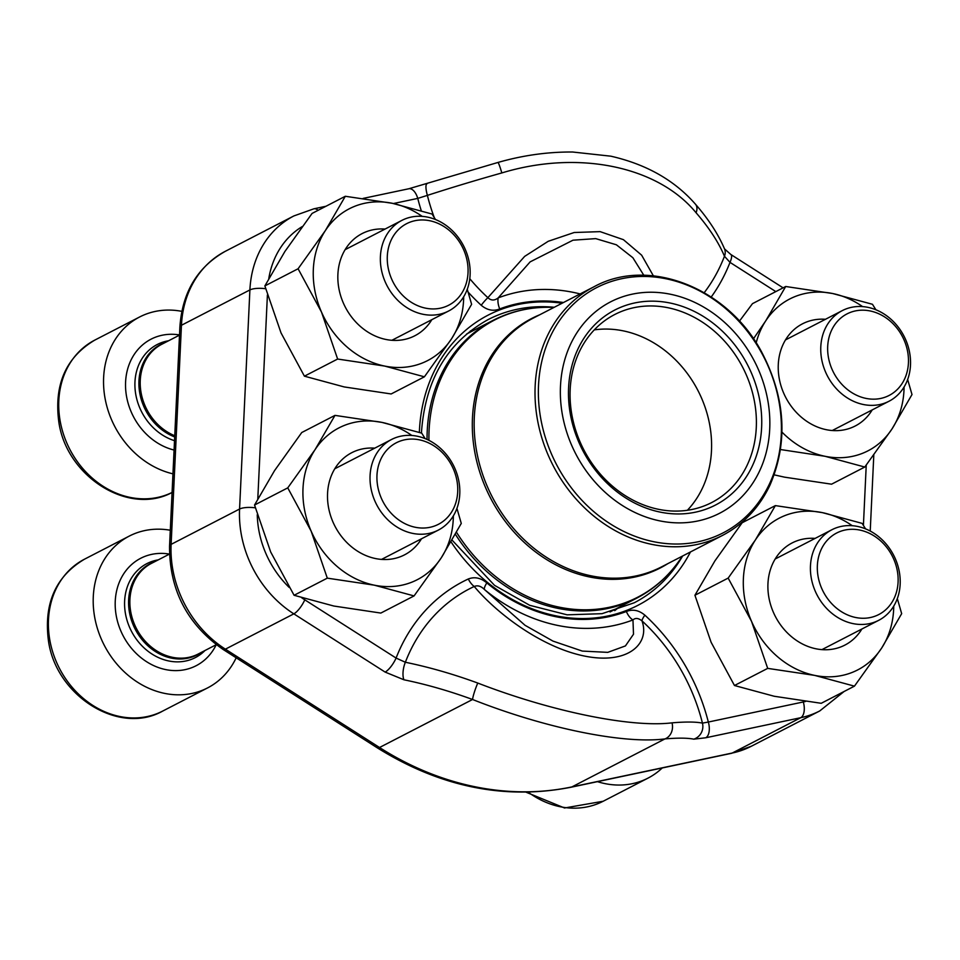 <?xml version="1.0" encoding="UTF-8"?>
<svg xmlns="http://www.w3.org/2000/svg" width="960" height="960" viewBox="0 0 960 960"><rect width="100%" height="100%" fill="white"/><g stroke="black" fill="none" stroke-linecap="round" stroke-linejoin="round"><path stroke-width="1.44" d="M379.248 492.612A45.888 38.832 62.7 0 0 448.08 516.756A45.888 38.832 62.7 0 0 424.68 441.3A45.888 38.832 62.7 0 0 379.248 492.612M170.304 530.244A85.416 72.276 62.7 0 0 129.252 536.1A85.416 72.276 62.7 0 0 104.196 645.144A85.416 72.276 62.7 0 0 207.6 687.9A85.416 72.276 62.7 0 0 236.172 657.804M372.6 494.856A50.988 43.14 -117.3 0 1 391.536 439.488A50.988 43.14 -117.3 0 1 457.248 474.744A50.988 43.14 -117.3 0 1 438.3 530.112A50.988 43.14 -117.3 0 1 372.6 494.856M829.968 363.732A45.888 38.832 62.7 0 0 898.8 387.888A45.888 38.832 62.7 0 0 875.412 312.42A45.888 38.832 62.7 0 0 829.968 363.732M823.32 365.988A50.988 43.14 -117.3 0 1 842.268 310.62A50.988 43.14 -117.3 0 1 907.968 345.864A50.988 43.14 -117.3 0 1 889.032 401.232A50.988 43.14 -117.3 0 1 823.32 365.988M819.636 582.84A45.888 38.832 62.7 0 0 888.468 606.984A45.888 38.832 62.7 0 0 865.08 531.528A45.888 38.832 62.7 0 0 819.636 582.84M597.456 781.656A85.416 72.276 62.7 0 0 647.988 778.128A85.416 72.276 62.7 0 0 662.256 767.952M812.988 585.084A50.988 43.14 -117.3 0 1 831.936 529.716A50.988 43.14 -117.3 0 1 897.636 564.972A50.988 43.14 -117.3 0 1 878.688 620.34A50.988 43.14 -117.3 0 1 812.988 585.084M389.58 273.504A45.888 38.832 62.7 0 0 458.412 297.648A45.888 38.832 62.7 0 0 435.012 222.192A45.888 38.832 62.7 0 0 389.58 273.504M181.812 311.352A85.416 72.276 62.7 0 0 139.596 316.992A85.416 72.276 62.7 0 0 105.6 401.1A85.416 72.276 62.7 0 0 172.956 473.844M382.932 275.748A50.988 43.14 -117.3 0 1 401.868 220.392A50.988 43.14 -117.3 0 1 467.58 255.636A50.988 43.14 -117.3 0 1 448.632 311.004A50.988 43.14 -117.3 0 1 382.932 275.748M875.892 309.756L872.46 304.284L832.692 293.532L785.7 286.5L765.708 320.892L753.456 338.796M739.44 321.168L752.484 303.648L785.7 286.5M774.204 474.864L784.572 477.168L831.564 484.188L864.78 467.04L892.008 428.928L912 394.548L907.656 379.5M780.516 449.544L825.024 456.288L864.78 467.04M872.208 409.908A57.492 48.648 -117.3 0 1 814.044 425.52A57.492 48.648 -117.3 0 1 778.284 364.548A57.492 48.648 -117.3 0 1 825.456 319.296M781.968 432.096A85.416 72.276 62.7 0 0 825.024 456.288A85.416 72.276 62.7 0 0 892.008 428.928A85.416 72.276 62.7 0 0 904.08 386.988M862.596 306.6A85.416 72.276 62.7 0 0 832.692 293.532A85.416 72.276 62.7 0 0 765.708 320.892A85.416 72.276 62.7 0 0 756.18 342.876M470.388 330.936A159.336 134.82 -117.3 0 1 475.104 329.628M618.528 607.56A159.336 134.82 -117.3 0 1 614.724 610.644M693.768 739.164A236.424 28.524 163.8 0 0 664.944 738.912C623.292 744.24 544.848 728.124 472.56 699.492A236.424 103.836 -156.4 0 0 403.956 679.788A13.14 5.16 -78.4 0 1 405.36 662.256A249.552 109.608 23.6 0 1 477.768 683.052C551.148 711.48 631.068 727.884 672.024 722.844A249.552 30.108 -16.2 0 1 702.444 723.12A178.308 150.876 62.7 0 0 641.964 620.844C650.232 643.26 628.512 665.148 584.1 655.98C539.496 646.776 494.952 611.4 474.252 586.476C477.636 585.084 481.02 586.092 484.428 589.5L525.036 625.296L552.972 641.1L582.312 651.084L607.764 652.356L625.428 645.924L633.504 634.224L632.964 619.932A13.14 6.972 69.1 0 1 626.364 611.496C632.724 608.976 638.892 610.188 644.856 615.156A187.692 158.82 -117.3 0 1 708.336 722.04L702.444 723.12A13.14 12.708 -78.4 0 1 693.768 739.164L705.744 737.772A13.14 6.816 78.1 0 0 708.336 722.04L803.316 701.964A91.332 77.28 62.7 0 0 805.62 701.436M643.812 275.268L632.856 257.712L616.38 244.788L595.716 238.62L572.988 240.192L530.136 261.876L498.18 297.9C494.496 300.768 491.064 300.696 487.872 297.672L524.664 256.38L548.232 241.284L574.164 232.512L600.132 231.636L623.4 239.664L641.64 255.18L653.364 275.832M775.824 291.6L730.008 262.38L724.464 256.248A249.552 109.608 -156.4 0 0 696.072 212.748C657.912 166.152 578.076 149.7 501.828 172.944A249.552 30.108 163.8 0 0 427.38 195.384A13.14 3.156 -107.9 0 1 426.912 183.876M403.956 679.788L385.128 672.084A13.14 3.96 -57.5 0 0 396.084 658.056L405.36 662.256A178.308 150.876 62.7 0 1 474.252 586.476A13.14 6.996 65 0 1 468.324 578.976C474.624 576.54 480.78 577.848 486.804 582.9A13.14 3.156 129.6 0 0 484.428 589.5A174.768 147.888 -117.3 0 0 632.964 619.932C635.376 617.712 638.376 618.024 641.964 620.844A13.14 2.784 132.6 0 1 644.856 615.156M385.128 672.084L293.832 613.848L225.384 649.164L379.524 747.504A302.232 255.756 62.7 0 0 571.908 786.912L664.944 738.912A13.14 11.196 -94.8 0 0 672.024 722.844M751.308 746.256L819.756 710.94A104.472 88.404 -117.3 0 1 800.724 717.708L732.276 753.024A104.472 88.404 62.7 0 0 751.308 746.256L731.364 753.348L570.996 787.248C504.78 800.172 440.184 787.008 377.184 747.768A13.14 3.96 -57.5 0 0 379.524 747.504L472.56 699.492A13.14 1.632 -69.9 0 1 477.768 683.052M711.228 297.012A187.692 158.82 62.7 0 0 730.008 262.38A13.14 3.96 -57.5 0 0 730.896 254.544M704.22 292.68A178.308 150.876 62.7 0 0 724.464 256.248A13.14 10.716 -22.9 0 0 724.536 248.928C718.212 234.096 708.516 219.192 695.448 204.192C674.592 180.312 646.392 164.304 610.824 156.18L572.664 152.016C547.884 151.824 522.984 155.304 497.952 162.456L408.816 188.76L363.084 198.42M696.072 212.748A13.14 8.664 -41 0 0 695.484 204.24M501.828 172.944A13.14 0.9 -105.7 0 0 497.964 162.456M468.144 292.128A187.692 158.82 62.7 0 0 481.236 305.292C487.212 310.248 493.368 311.46 499.728 308.94A13.14 6.972 69.1 0 1 498.18 297.9A174.768 147.888 -117.3 0 1 580.116 293.928M408.9 188.736A13.14 6.816 78.1 0 1 417.756 198.396A187.692 158.82 62.7 0 0 421.236 210.588M481.236 305.292A13.14 2.784 132.6 0 1 487.872 297.672A178.308 150.876 62.7 0 1 469.776 278.688M434.256 217.524A178.308 150.876 62.7 0 1 427.38 195.384L417.756 198.396L393.456 203.532M570.516 344.352A118.92 100.632 -117.3 0 1 751.368 355.62A118.92 100.632 -117.3 0 1 673.416 522.696A118.92 100.632 -117.3 0 1 570.516 344.352M577.836 349.248A109.728 92.844 -117.3 0 1 744.696 359.64A109.728 92.844 -117.3 0 1 672.768 513.792A109.728 92.844 -117.3 0 1 577.836 349.248M579.096 352.308A105.78 89.508 -117.3 0 1 614.724 314.52A105.78 89.508 -117.3 0 1 742.776 367.476A105.78 89.508 -117.3 0 1 711.744 502.524A105.78 89.508 -117.3 0 1 600.852 474.696A105.78 89.508 -117.3 0 1 579.096 352.308M594.288 329.88A105.78 89.508 -117.3 0 1 697.98 390.588A105.78 89.508 -117.3 0 1 687.372 510.276M865.56 528.864L862.128 523.38L822.36 512.628L775.368 505.608L755.376 539.988L728.16 578.1L751.536 621.372L767.7 668.376L814.692 675.396L854.448 686.148L881.676 648.036L901.668 613.656L897.324 598.596M728.16 578.1L694.932 595.248L714.924 560.868L742.152 522.756L775.368 505.608M694.932 595.248L711.096 642.252L734.472 685.512L774.24 696.264L821.232 703.296L854.448 686.148M734.472 685.512L767.7 668.376M861.876 629.016A57.492 48.648 -117.3 0 1 803.712 644.616A57.492 48.648 -117.3 0 1 767.952 583.656A57.492 48.648 -117.3 0 1 815.124 538.404M852.264 525.708A85.416 72.276 62.7 0 0 822.36 512.628A85.416 72.276 62.7 0 0 755.376 539.988A85.416 72.276 62.7 0 0 751.536 621.372A85.416 72.276 62.7 0 0 814.692 675.396A85.416 72.276 62.7 0 0 881.676 648.036A85.416 72.276 62.7 0 0 893.748 606.096M435.492 219.528L432.072 214.044L392.304 203.292L345.312 196.272L325.32 230.652L298.092 268.764L321.48 312.036L337.632 359.04L384.624 366.06L424.392 376.812L451.608 338.7L471.612 304.32L467.268 289.26M298.092 268.764L264.876 285.912L284.868 251.532L312.084 213.42L345.312 196.272M264.876 285.912L281.028 332.916L304.416 376.176L344.184 386.928L391.164 393.96L424.392 376.812M304.416 376.176L337.632 359.04M431.82 319.68A57.492 48.648 -117.3 0 1 373.644 335.28A57.492 48.648 -117.3 0 1 337.896 274.32A57.492 48.648 -117.3 0 1 385.056 229.068M422.208 216.372A85.416 72.276 62.7 0 0 392.304 203.292A85.416 72.276 62.7 0 0 325.32 230.652A85.416 72.276 62.7 0 0 321.48 312.036A85.416 72.276 62.7 0 0 384.624 366.06A85.416 72.276 62.7 0 0 451.608 338.7A85.416 72.276 62.7 0 0 463.692 296.76M425.16 438.636L421.74 433.152L381.972 422.4L334.98 415.38L314.988 449.76L287.76 487.872L311.148 531.144L327.3 578.148L374.292 585.168L414.06 595.92L441.276 557.808L461.28 523.428L456.936 508.368M287.76 487.872L254.544 505.02L274.536 470.64L301.752 432.528L334.98 415.38M254.544 505.02L270.696 552.012L294.084 595.284L333.852 606.036L380.832 613.068L414.06 595.92M294.084 595.284L327.3 578.148M421.488 538.788A57.492 48.648 -117.3 0 1 363.312 554.388A57.492 48.648 -117.3 0 1 327.564 493.428A57.492 48.648 -117.3 0 1 374.724 448.164M411.876 435.48A85.416 72.276 62.7 0 0 381.972 422.4A85.416 72.276 62.7 0 0 314.988 449.76A85.416 72.276 62.7 0 0 311.148 531.144A85.416 72.276 62.7 0 0 374.292 585.168A85.416 72.276 62.7 0 0 441.276 557.808A85.416 72.276 62.7 0 0 453.36 515.868M129.252 536.1L84.456 559.212A85.416 72.276 62.7 0 0 59.388 668.268A85.416 72.276 62.7 0 0 162.792 711.024L207.6 687.9M169.464 554.088A60.444 51.156 62.7 0 0 115.908 594.624A60.444 51.156 62.7 0 0 152.16 664.872A60.444 51.156 62.7 0 0 216.228 644.712L198.156 654.036A50.988 43.14 62.7 0 1 136.428 628.512A50.988 43.14 62.7 0 1 151.392 563.412L169.476 554.088M158.256 559.872A52.872 44.736 62.7 0 0 131.376 631.116A52.872 44.736 62.7 0 0 205.02 650.484M154.56 561.78A51.288 43.404 62.7 0 0 135.18 629.16A51.288 43.404 62.7 0 0 201.312 652.404M528.192 792.168A85.416 72.276 62.7 0 0 603.18 801.252L647.988 778.128M139.596 316.992L94.788 340.104A85.416 72.276 62.7 0 0 69.408 448.548A85.416 72.276 62.7 0 0 172.08 492.444M179.508 334.932A60.444 51.156 62.7 0 0 125.592 381.996A60.444 51.156 62.7 0 0 174.084 450.048M168.6 340.764A52.872 44.736 62.7 0 0 135 387.876A52.872 44.736 62.7 0 0 174.528 440.688M164.892 342.672A51.288 43.404 62.7 0 0 139.2 389.1A51.288 43.404 62.7 0 0 174.696 436.944M179.496 335.136L161.724 344.304A50.988 43.14 62.7 0 0 140.76 390.684A50.988 43.14 62.7 0 0 174.756 435.744M452.124 540.18L494.532 585.348L529.728 605.316L567.144 614.832L602.016 613.68L634.248 602.772A159.336 134.82 62.7 0 0 682.632 555.996L678.492 561.744A155.976 131.988 62.7 0 1 456.54 532.344M428.916 440.34A155.976 131.988 62.7 0 1 442.224 375.66A155.976 131.988 62.7 0 1 547.188 307.296L554.256 307.272A159.336 134.82 62.7 0 0 488.112 319.596C447.54 342.108 425.34 379.56 421.5 431.94L421.452 433.056M570.996 787.248A13.14 6.816 -101.9 0 0 571.908 786.912L732.276 753.024A13.14 6.816 -101.9 0 1 731.364 753.348M803.316 701.964A13.14 6.816 78.1 0 1 800.724 717.708L705.744 737.772M301.692 597.756A91.332 77.28 62.7 0 0 304.788 599.82A13.14 3.96 -57.5 0 1 293.832 613.848A104.472 88.404 -117.3 0 1 239.568 509.04L171.12 544.368A104.472 88.404 62.7 0 0 225.384 649.164A13.14 3.96 -57.5 0 1 223.056 649.428C187.2 624.336 169.368 589.896 169.548 546.108L179.88 327.012C182.316 292.212 197.496 266.964 225.432 251.244A104.472 88.404 62.7 0 0 181.452 325.26L171.12 544.368A13.14 3.948 -177.3 0 0 169.548 546.108M255.312 507.84A13.14 3.948 2.7 0 0 239.568 509.04L249.9 289.932L181.452 325.26A13.14 3.948 -177.3 0 0 179.88 327.012M265.644 288.744A13.14 3.948 2.7 0 0 249.9 289.932A104.472 88.404 -117.3 0 1 293.892 215.928L225.432 251.244M419.364 432.36A163.272 138.156 -117.3 0 1 419.424 430.788A163.272 138.156 -117.3 0 1 562.116 303.216M690.468 551.952A163.272 138.156 -117.3 0 1 451.08 541.956M302.22 226.584A91.332 77.28 62.7 0 0 268.8 278.472M267.408 294.96L257.796 498.84M257.268 514.728A91.332 77.28 62.7 0 0 289.224 587.46M304.788 599.82L396.084 658.056A187.692 158.82 -117.3 0 1 468.324 578.976M486.804 582.9A164.196 138.948 62.7 0 0 626.364 611.496M863.412 525.408L866.244 465.12M563.46 302.52A164.196 138.948 62.7 0 0 499.728 308.94M325.932 206.268L313.836 208.824A13.14 6.816 78.1 0 1 318.108 210.312M610.032 611.94L636.48 598.296A156.372 132.324 -117.3 0 1 455.424 534.36M427.044 439.44A156.372 132.324 -117.3 0 1 440.4 376.224A156.372 132.324 -117.3 0 1 493.056 320.364L466.608 334.02M667.968 563.556A140.34 118.752 -117.3 0 1 516.624 534.888A140.34 118.752 -117.3 0 1 484.296 368.676A140.34 118.752 -117.3 0 1 539.616 314.832M486.108 368.112A139.944 118.428 62.7 0 0 514.884 530.04A139.944 118.428 62.7 0 0 661.596 566.856L722.448 535.44A139.944 118.428 -117.3 0 1 575.736 498.636A139.944 118.428 -117.3 0 1 546.972 336.708A139.944 118.428 -117.3 0 1 594.096 286.716L533.244 318.12A139.944 118.428 62.7 0 0 486.108 368.112M769.62 483.576A137.976 116.76 62.7 0 0 712.104 298.332A137.976 116.76 62.7 0 0 550.152 336.924A137.976 116.76 62.7 0 0 607.668 522.156A137.976 116.76 62.7 0 0 769.62 483.576M381.54 559.404L438.3 530.112M334.776 468.78L391.536 439.488M84.456 559.212C55.824 576.3 43.788 603.3 48.372 640.188C55.476 695.52 118.872 735.936 162.792 711.024M832.26 430.524L889.032 401.232M785.496 339.912L842.268 310.62M821.928 649.632L878.688 620.34M775.164 559.008L831.936 529.716M526.092 792.204L564.54 807.984L603.18 801.252M391.872 340.296L448.632 311.004M345.108 249.672L401.868 220.392M94.788 340.104C66.156 357.204 54.12 384.192 58.704 421.08C65.808 476.412 129.204 516.828 173.124 491.916M819.756 710.94L844.092 691.5M870.228 531.048L873.804 455.028M783.108 287.844L730.86 254.508L724.512 248.88M313.836 208.824L293.892 215.928M377.184 747.768L223.056 649.428M722.448 535.44C743.448 524.4 759.312 507.6 770.016 485.028C788.364 442.02 785.532 397.596 761.52 351.78C727.428 287.58 648.552 256.668 594.096 286.716M547.188 307.296C527.892 307.416 509.844 311.772 493.056 320.364M636.48 598.296C653.208 589.596 667.212 577.416 678.492 561.744"/></g></svg>
